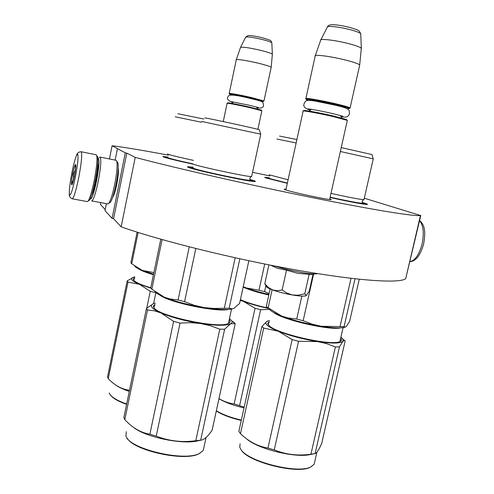 <?xml version="1.0" encoding="UTF-8"?>
<svg xmlns="http://www.w3.org/2000/svg" width="494" height="494" viewBox="0 0 494 494"><rect width="100%" height="100%" fill="white"/><g stroke="black" fill="none" stroke-linecap="round" stroke-linejoin="round"><path stroke-width="0.74" d="M252.564 172.307L269.878 175.92M364.313 198.205L420.462 215.477C415.479 216.687 374.341 210.16 311.356 197.421C248.482 184.713 174.604 167.843 135.226 157.376L126.797 153.14L125.303 152.831L112.089 145.749C125.223 147.422 143.982 150.553 168.374 155.147M329.788 198.73L331.252 199.601C329.109 200.2 291.343 192.104 285.273 189.739L284.241 189.097L286.032 189.171M362.195 202.417L364.967 203.244C367.227 203.96 367.987 204.362 367.246 204.442C365.43 204.757 347.727 201.447 330.072 197.458M287.31 183.323L265.791 177.92L264.685 177.297L269.446 177.834M249.834 179.371L254.101 180.687C255.435 181.174 255.738 181.446 255.009 181.502C251.73 182.348 193.444 169.948 188.029 167.244L187.485 166.682L193.216 167.231M193.173 164.187C177.167 160.735 167.219 158.308 163.323 156.907L162.971 156.524L167.948 157.067M112.089 145.749L109.446 158.963M100.72 202.596L100.368 204.337L105.203 209.573M117.393 148.836L115.127 160.105M106.389 203.658L104.994 210.611L112.095 218.379L113.589 218.651L126.797 153.14M118.214 168.102L118.251 168.226C118.77 171.134 118.288 176.475 116.806 184.25C115.368 191.11 113.978 195.525 112.632 197.483L112.626 197.489M125.303 152.831L112.095 218.379M135.226 157.376L121.154 226.839L113.589 218.651M420.802 215.39L405.704 278.672C399.868 283.618 358.119 281.037 295.295 269.841C232.575 258.677 159.593 240.467 121.154 226.839M164.582 157.351L167.182 157.672M266.346 178.106L268.699 178.414M362.627 203.361L365.721 204.374M188.887 167.571L192.376 167.935M250.267 180.347L253.224 181.292M303.279 110.952L303.798 110.613C302.291 109.637 318.902 112.613 332.962 115.88L346.702 119.579L347.196 120.351L333.049 116.553C318.562 113.194 301.457 110.119 303.032 111.119M347.01 108.618L349.412 108.507C348.659 107.822 344.022 106.469 335.5 104.444C320.594 100.912 303.316 98.071 306.471 99.621L308.361 100.368M349.412 108.507L350.11 107.908C348.937 107.149 344.195 105.778 335.883 103.802C321.007 100.276 303.551 97.374 305.829 98.751M350.19 108.001L349.876 108.205M320.6 40.335C319.173 38.297 335.204 40.119 348.529 43.602C355.902 45.528 360.163 47.103 361.318 48.319L359.688 64.973C358.514 63.8 353.821 62.164 345.596 60.064C330.813 56.297 313.208 54.068 315.141 56.112M359.688 64.973L359.601 65.492M361.349 48.363L361.293 48.894M227.191 103.227L227.66 102.919C226.616 102.307 238.367 104.518 249.143 106.976L261.406 110.137L261.789 110.749L249.174 107.501C238.071 104.969 225.974 102.69 227.055 103.314M261.128 101.326L263.413 101.406L251.057 98.016C239.738 95.391 227.604 93.249 229.648 94.206L231.618 94.904M263.413 101.406L263.969 100.961L251.304 97.509C239.954 94.879 227.654 92.687 229.173 93.545M240.442 47.548C241.671 46.609 248.501 47.56 260.925 50.407C267.538 52.074 271.348 53.352 272.355 54.241L271.181 67.295C270.144 66.437 265.951 65.097 258.603 63.281C247.315 60.515 234.934 58.687 236.243 59.935M265.914 285.662L264.772 283.735L268.575 287.607L272.688 289.966C278.579 292.047 285.285 293.739 292.806 295.054C299.574 296.153 303.971 296.406 306.002 295.801L309.207 291.318L313.042 274.182M274.608 265.982C282.309 268.433 290.861 270.514 300.266 272.219C307.657 273.497 312.961 274.047 316.179 273.855L317.191 273.732M310.498 274.448L297.641 273.306L286.526 270.144L277.634 268.384L270.644 265.21M286.526 270.144L282.148 289.966L277.202 290.719L272.688 289.966C268.359 288.373 266.217 287.119 266.26 286.211M282.148 289.966L286.594 292.905L292.016 294.899L297.752 295.258L304.792 293.807L306.336 295.653M309.182 274.139L304.792 293.807M268.903 264.864L264.772 283.735M88.722 200.657L89.5 200.132C91.248 197.384 93.181 190.888 95.299 180.631C97.497 169.022 98.306 161.186 97.719 157.135L97.287 156.24M72.26 198.798L87.296 201.601L88.136 201.058C89.964 198.174 91.989 191.332 94.224 180.52C96.546 168.275 97.398 160.025 96.787 155.764L96.176 154.776M71.877 172.814C69.605 185.003 68.845 192.456 69.598 195.161C70.889 195.309 72.834 189.14 75.446 176.648C77.811 163.854 78.552 156.351 77.669 154.134C76.286 154.585 74.359 160.809 71.877 172.814M72.742 173.74C71.34 181.477 71.08 185.157 71.97 184.781C72.692 183.527 73.544 180.489 74.526 175.66C75.557 170.208 75.971 166.577 75.78 164.761C75.218 163.78 74.205 166.774 72.742 173.74M75.841 165.749L75.014 165.484C76.113 168.621 75.391 171.381 72.859 173.771C74.254 177.179 73.822 180.248 71.574 182.978L72.606 183.342M71.574 182.978L72.655 183.181M72.859 173.771L74.81 174.154M117.436 162.112L117.955 163.069C118.646 166.935 117.992 174.079 116.01 184.503C114.083 193.691 112.224 199.588 110.446 202.188L109.619 202.756M116.09 160.303L116.825 161.384C117.547 165.515 116.85 173.178 114.719 184.367C112.651 194.235 110.668 200.558 108.773 203.337L107.791 203.917L91.773 200.922M97.886 158.376L98.411 158.296C99.578 160.482 98.973 167.966 96.608 180.742C93.835 193.667 91.705 199.724 90.211 198.903M99.251 157.605L100.171 157.129C101.449 159.457 100.813 167.478 98.275 181.187C95.608 193.759 93.415 200.336 91.693 200.91M97.824 162.977L97.88 163.181C98.318 166.157 97.732 171.869 96.132 180.316C94.589 187.782 93.168 192.53 91.878 194.55L91.828 194.611M92.656 193.092L92.6 192.759M251.699 176.327L251.415 176.586C247.858 177.013 198.045 166.385 193.203 164.156L192.629 163.705M134.714 277.758L133.257 279.172L133.633 280.123C135.461 282.352 141.161 284.902 150.732 287.774L151.831 289.175L164.218 297.135C174.987 301.445 188.257 304.915 204.022 307.558L213.896 308.441L229.167 308.2L232.384 308.843L233.928 308.361L239.59 303.464L248.846 260.752M151.831 289.175L162.106 239.584M150.732 287.786L160.785 239.213M233.928 308.361L231.921 308.985C226.357 310.034 217.057 309.565 204.022 307.558L194.303 305.304L184.577 301.68L178.093 299.988L169.862 298.944L164.218 297.135C159.648 295.227 156.678 293.51 155.301 291.985M178.093 299.988L189.264 246.864M184.577 301.68L195.791 248.513M224.35 308.071L235.175 257.788M229.167 308.2L239.818 258.807M204.67 117.955L205.201 117.949C210.203 118.634 257.423 128.903 259.319 129.718L259.35 129.811M192.814 167.645L193.098 168.164C198.082 170.572 249.007 181.335 250.199 180.242L249.822 178.464C250.118 177.605 250.649 176.982 251.415 176.586M201.577 121.438L260.764 134.195L251.644 176.58M250.001 179.896L250.754 181.107M232.921 321.495L235.218 323.638L230.599 323.792C232.044 323.027 232.415 322.039 231.723 320.828L229.457 318.574M198.73 440.685L201.453 440.074C204.541 439.481 208.098 436.196 212.117 430.218L235.218 323.638M201.466 440.074L195.797 440.728C182.045 442.612 168.855 441.068 156.228 436.109L149.886 434.214C141.722 432.83 134.282 428.909 127.563 422.45L124.797 419.665L123.889 417.424L146.459 308.417L153.381 303.711M197.872 440.876C182.058 444.748 145.94 437.258 133.744 427.551M230.599 323.792L224.634 329.208L219.805 329.189L210.29 325.7L200.583 323.502L190.604 322.662L180.063 323.088L173.604 321.359L160.896 312.93L154.369 310.819L147.527 309.948L146.459 308.417M230.581 323.805C225.968 325.83 215.995 325.731 200.663 323.514M200.583 323.502C184.861 320.939 171.646 317.42 160.945 312.955M155.295 303.143L153.85 303.532C148.972 305.416 151.318 308.552 160.896 312.93M154.838 305.323L153.776 306.904L154.042 307.836M228.66 323.323L228.981 320.76M155.067 304.242L153.301 306.194L153.856 307.595C158.031 316.006 218.336 328.948 228.166 323.545C230.358 322.631 230.71 321.341 229.216 319.68M200.694 440.173L224.634 329.208M195.797 440.728L219.805 329.189M156.228 436.109L180.063 323.088M149.886 434.214L173.604 321.359M124.797 419.665L147.527 309.948M203.911 447.453L203.281 450.361L199.453 453.424C184.41 462.044 128.829 448.818 125.945 436.017L126.279 431.67M200.194 453.054L198.798 453.807C184.91 461.736 134.177 450.787 127.353 438.382M364.029 199.477L363.8 199.681C361.886 199.817 346.257 196.828 330.986 193.382M270.132 288.965L266.254 306.638L281.636 316.037C293.275 320.39 306.441 323.792 321.119 326.256L344.065 326.67L345.084 327.158L346.331 326.454L349.622 321.384L359.262 279.258M268.075 308.102L272.108 289.756M345.028 327.176L343.898 327.485C339.471 328.331 331.882 327.923 321.119 326.256L312.134 324.144L303.162 320.723L296.733 319.062L287.786 317.895L281.636 316.037C274.615 313.295 270.502 310.967 269.292 309.04M296.733 319.062L301.853 296.104M303.162 320.723L313.591 274.127M340.014 326.639L351.024 278.332M344.065 326.67L354.995 278.789M341.231 147.583L371.933 154.566M373.26 158.858L340.36 151.491M362.368 202.923L362.516 203.195C361.738 203.664 345.837 200.706 330.14 197.143M246.611 438.845C257.553 448.842 294.85 458.148 310.022 454.579L315.092 453.585C316.654 453.251 318.858 449.88 321.699 443.464L345.183 340.804L344.442 340.44L342.947 341.298L343.021 339.174L340.922 337.099M314.752 453.653L310.948 454.19C298.123 456.048 285.89 454.622 274.244 449.898L267.952 448.058C257.819 446.36 248.661 441.556 240.473 433.646L238.855 431.392L261.894 326.491L266.723 321.477M342.947 341.298L339.452 346.868L335.389 346.942L326.608 343.639L317.623 341.576L298.555 341.286L292.152 339.594L278.246 331.215L263.685 328.078L261.894 326.491M342.935 341.311C340.23 343.534 331.82 343.626 317.698 341.589M317.623 341.576C302.976 339.187 289.867 335.741 278.301 331.239M269.458 320.55L266.803 321.427C263.839 323.521 267.655 326.787 278.246 331.215M269.008 322.619L268.081 324.083L268.291 324.799M340.138 341.447L340.446 339.199M269.236 321.588L267.631 323.391L269.205 325.725C277.245 334.074 331.678 346.282 339.897 341.552C341.731 340.767 341.99 339.631 340.681 338.149M266.921 321.359L268.007 320.909M315.092 453.585L339.452 346.868M310.948 454.19L335.389 346.942M274.244 449.898L298.555 341.286M267.952 448.058L292.152 339.594M240.473 433.646L263.685 328.078M314.672 461.976L314.159 464.224L310.899 466.892C297.981 474.277 247.5 461.526 240.837 449.324L239.763 447.187L240.109 443.766M311.251 466.719L310.251 467.244C297.512 474.524 247.852 461.976 241.263 449.948M193.475 160.389C179.785 157.425 171.251 155.369 167.874 154.208L167.497 153.906M137.134 232.155L130.885 262.74L131.731 263.808L138.141 232.47M131.731 263.808L142.309 270.446C138.178 268.804 135.634 267.377 134.677 266.161M153.881 272.577L142.309 270.446L153.554 274.145M177.939 113.737L203.726 119.017M167.62 157.376L167.799 157.722C171.054 158.889 179.297 160.908 192.537 163.767M175.228 116.788L201.441 122.24M129.508 390.279C122.401 389.346 115.929 386.08 110.094 380.491L108.242 378.657L107.544 376.928L127.174 280.888L134.01 277.078C129.459 278.363 131.268 280.771 139.432 284.303L127.995 282.062L127.174 280.888M129.274 391.427C122.808 389.216 117.998 386.888 114.843 384.437M156.092 292.738L150.25 291.299L139.432 284.303M150.979 288.206L139.475 284.322M134.529 278.659L133.683 279.795L133.825 280.364M134.01 277.078L134.887 276.893M153.603 303.625L155.857 292.763M146.767 308.139L150.25 291.299M108.242 378.657L127.995 282.062M126.668 404.006C116.751 400.473 110.977 396.892 109.347 393.267L109.23 392.928M126.6 404.345C118.054 401.307 112.632 398.164 110.341 394.922M288.088 179.76L269.076 174.783M243.233 286.662L246.21 287.928L243.215 286.755M269.131 293.535L264.574 291.633L258.992 290.213L246.21 287.928C252.527 290.244 260.11 292.392 268.946 294.381M258.992 290.213L264.71 264.024M264.574 291.633L265.883 285.649M279.548 136.085L296.9 139.543M269.131 178.13L269.99 178.686L287.366 183.064M276.899 139.03L296.147 142.976M244.178 407.149L234.15 403.907C228.815 403.246 223.751 401.48 218.966 398.615M244.011 407.921C233.477 405.451 225.122 402.388 218.941 398.732M269.539 309.405L260.61 309.726L255.04 308.287L243.326 301.328L240.275 300.315M268.52 308.454C258.726 306.36 250.328 303.989 243.326 301.328M240.319 300.099L243.276 301.309M240.417 299.642C247.13 302.692 256.312 305.49 267.976 308.034M239.633 405.463L260.61 309.726M234.15 403.907L255.04 308.287M241.338 420.098C230.815 417.621 222.485 414.503 216.335 410.755M241.257 420.45C230.649 417.949 222.325 414.806 216.279 411.014M345.609 108.032C347.486 107.853 343.731 106.63 334.345 104.376C321.088 101.233 305.959 98.806 309.892 100.412M320.865 39.81L327.256 27.281C326.182 25.447 339.378 26.8 350.277 29.702C356.31 31.313 359.805 32.672 360.756 33.765L360.774 34.265M259.992 100.93C262.351 101.035 259.14 100.047 250.372 97.979C239.522 95.459 228.58 93.625 232.841 95.021M240.584 47.263L245.592 37.322C246.654 36.439 252.28 37.167 262.45 39.52C267.872 40.909 270.996 42.002 271.83 42.805L271.842 43.089M97.028 170.449L95.57 180.026L93.817 187.387M71.896 172.764C70.234 181.212 69.364 188.047 69.277 193.284C69.024 195.957 69.994 197.791 72.186 198.779C73.76 198.119 75.959 191.036 78.762 177.525C81.566 162.365 82.356 153.77 81.14 151.744L81.09 151.732M419.548 220.756C423.426 225.289 424.272 233.02 422.098 243.95C419.215 254.595 415.182 260.492 409.995 261.635M159.673 295.029C169.164 302.526 217.119 312.492 228.716 309.411M273.583 312.406C282 319.643 329.72 330.684 340.638 327.868M138.067 268.563C140.629 270.416 145.749 272.472 153.43 274.732M243.134 287.119C249.174 289.861 257.732 292.491 268.804 295.017M405.704 278.672L420.462 215.477M284.439 189.406L284.241 189.097M187.782 167.139L187.485 166.682M163.181 156.845L162.971 156.524M285.859 189.943L303.112 111.175M329.615 199.502L347.313 120.419M340.607 115.577L341.731 118.029M311.257 109.304L309.195 111.07M306.268 99.294L305.99 98.856M305.891 98.473L315.16 56.143M350.11 107.908L359.712 65.01M320.618 40.378L315.314 55.606M327.51 26.793C328.028 25.497 329.609 24.799 332.252 24.7C336.791 24.743 342.645 25.651 349.808 27.442C360.626 30.665 358.082 30.647 359.305 31.141L360.756 33.765L361.318 48.319M223.251 121.586L227.104 103.351M257.88 129.323L261.857 110.786M256.596 107.031L257.64 109.013M233.458 101.999L231.68 103.376M229.531 94.021L229.259 93.601M229.204 93.391L236.256 59.953M263.969 100.961L271.194 67.314M240.454 47.572L236.336 59.663M245.722 37.056L248.007 35.593C250.026 35.296 254.768 36.006 262.24 37.723C273.54 41.101 270.434 40.514 271.83 42.805L272.355 54.241M310.275 274.473L317.667 273.627M97.719 157.135L96.787 155.764M92.779 192.796L92.409 192.722M98.04 165.027L97.67 164.953M89.5 200.132L88.136 201.058M96.237 154.789L81.14 151.744C78.546 151.893 76.953 153.226 76.36 155.752M419.604 220.503C425.847 225.838 425.285 234.434 423.599 244.141C420.351 255.423 415.812 261.277 409.983 261.69M117.955 163.069L116.825 161.384M116.158 160.315L100.072 157.08M110.446 202.188L108.773 203.337M308.713 108.976L308.102 108.983C307.002 108.464 321.261 110.878 332.357 113.527L342.861 116.22M340.86 116.701C347.702 118.041 348.412 116.084 349.573 113.49C348.406 110.489 353.049 109.168 334.419 105.018L315.932 101.245C309.658 100.035 306.126 100.146 305.329 101.579C304.236 103.314 300.673 107.408 310.553 110.224M231.303 101.678L248.877 105.154L258.504 107.556M256.757 107.729C260.986 108.594 263.246 107.871 263.537 105.568L263.172 102.968C261.974 101.536 261.925 101.19 250.384 98.473C236.008 94.928 228.685 94.175 228.407 96.213C226.215 98.534 227.753 100.653 233.026 102.567M231.921 308.985L232.384 308.849M231.513 309.065L228.407 323.447M259.319 129.718L260.733 134.189M231.723 320.828L234.687 323.391M154.282 305.755L153.912 307.546M153.776 306.904L153.301 306.194M203.281 450.361L206.054 437.536M198.798 453.807L199.453 453.424M363.8 199.681C363.034 200.045 362.497 200.644 362.188 201.478L362.516 203.195M343.898 327.485L345.084 327.158M343.083 327.627L339.909 341.545M371.908 154.492L373.248 158.802M373.273 158.809L363.979 199.669M362.522 203.195L363.047 204.028M343.021 339.174L344.435 340.44M268.458 323.064L268.156 324.459M268.081 324.083L267.631 323.391M314.159 464.224L316.901 452.22M310.251 467.244L310.899 466.892M134.041 279.011L133.788 280.271M133.683 279.795L133.257 279.172M202.25 118.696L201.391 118.511"/></g></svg>
